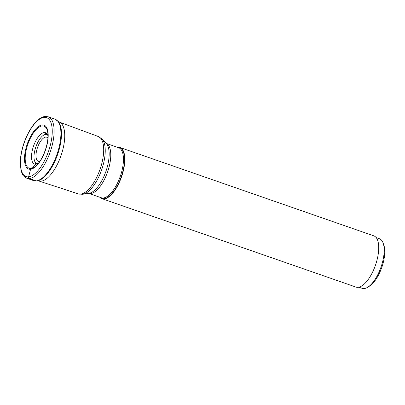 <?xml version="1.0" encoding="UTF-8"?>
<svg xmlns="http://www.w3.org/2000/svg" width="405" height="405" viewBox="0 0 405 405"><rect width="100%" height="100%" fill="white"/><g stroke="black" fill="none" stroke-linecap="round" stroke-linejoin="round"><path stroke-width="0.61" d="M47.967 135.943A16.61 6.86 -70.8 0 0 44.115 132.556A16.61 6.86 -70.8 0 0 32.587 149.161A16.61 6.86 -70.8 0 0 35.868 164.212L31.043 168.465A22.315 9.219 109.2 0 1 26.634 148.245A22.315 9.219 109.2 0 1 42.12 125.93A22.315 9.219 109.2 0 1 47.825 133.215A22.315 9.219 109.2 0 1 47.911 134.202C48.721 143.011 43.497 158.016 37.392 164.42A22.315 9.219 109.2 0 1 36.713 165.139A22.315 9.219 109.2 0 1 31.043 168.465A1.706 1.529 84 0 0 30.572 169.27L28.603 176.828A1.367 1.22 84 0 0 29.443 178.539L36.227 180.903A1.61 1.438 84 0 0 36.977 180.939M36.835 163.99A1.6 1.428 84 0 0 35.868 164.212A16.61 6.86 -70.8 0 0 38.521 163.088M37.599 180.843A32.329 13.355 -70.8 0 0 38.06 180.741A32.329 13.355 -70.8 0 0 57.616 154.518A32.329 13.355 -70.8 0 0 58.568 121.824A32.329 13.355 -70.8 0 0 58.269 121.454M58.614 121.854L59.084 122.016A31.18 12.879 109.2 0 1 59.181 122.052A31.18 12.879 109.2 0 1 61.889 152.974A31.18 12.879 109.2 0 1 41.092 181.177A31.18 12.879 109.2 0 1 38.683 180.939A31.18 12.879 109.2 0 1 38.586 180.908L38.116 180.746M100 197.311A27.12 11.203 -70.8 0 0 102.075 198.708A27.12 11.203 -70.8 0 0 104.257 198.941A27.12 11.203 -70.8 0 0 122.376 174.307A27.12 11.203 -70.8 0 0 119.905 147.481A27.12 11.203 -70.8 0 0 117.718 147.248A27.12 11.203 -70.8 0 0 117.404 147.293M119.905 147.481L373.81 235.857A27.12 11.203 109.2 0 1 376.28 262.683A27.12 11.203 109.2 0 1 358.162 287.317A27.12 11.203 109.2 0 1 355.98 287.084L102.075 198.708M376.164 237.578L379.404 238.707A26.264 10.849 109.2 0 1 383.115 243.025A26.264 10.849 109.2 0 1 382.477 262.283A26.264 10.849 109.2 0 1 367.725 287.241A26.264 10.849 109.2 0 1 364.252 288.547A26.264 10.849 109.2 0 1 362.136 288.325L358.891 287.196M383.115 243.025L383.778 244.868A24.558 10.145 109.2 0 1 383.186 262.875A24.558 10.145 109.2 0 1 369.39 286.208L367.725 287.241M58.568 121.824L55.004 119.151A32.547 13.446 109.2 0 1 57.971 151.338A32.547 13.446 109.2 0 1 36.227 180.903A32.547 13.446 109.2 0 1 33.61 180.625L26.821 178.261A32.547 13.446 -70.8 0 0 29.443 178.539A32.547 13.446 -70.8 0 0 29.454 178.539A32.547 13.446 -70.8 0 0 51.187 148.964A32.547 13.446 -70.8 0 0 48.22 116.787L45.117 116.453C37.7 117.126 28.957 128.744 24.077 142.803C21.637 149.885 20.361 156.538 20.25 162.764L21.05 170.566C22.447 173.801 21.597 175.34 26.821 178.261M44.084 117.404A31.18 12.879 -70.8 0 0 22.447 148.579A31.18 12.879 -70.8 0 0 28.603 176.828A31.18 12.879 -70.8 0 0 50.24 145.653A31.18 12.879 -70.8 0 0 44.084 117.404M42.115 124.963A23.247 9.604 109.2 0 1 46.707 146.023A23.247 9.604 109.2 0 1 30.572 169.27A23.247 9.604 109.2 0 1 25.981 148.205A23.247 9.604 109.2 0 1 42.115 124.963M47.886 138.12A12.763 5.27 -70.8 0 0 45.669 137.098A12.763 5.27 -70.8 0 0 36.814 149.855A12.763 5.27 -70.8 0 0 39.336 161.423A12.763 5.27 -70.8 0 0 39.806 161.332M47.476 134.738A15.42 6.369 -70.8 0 0 45.689 134.344A15.42 6.369 -70.8 0 0 35.184 149.045A15.42 6.369 -70.8 0 0 37.387 163.731M59.181 122.052L98.278 136.505A30.38 12.55 109.2 0 1 100.921 166.637A30.38 12.55 109.2 0 1 80.661 194.117A30.38 12.55 109.2 0 1 78.307 193.889L38.683 180.939M82.564 194.278A29.899 12.352 -70.8 0 0 82.848 194.243A29.899 12.352 -70.8 0 0 101.65 169.847A29.899 12.352 -70.8 0 0 102.06 139.047L98.278 136.505M102.06 139.047L106.297 143.562A26.963 11.137 109.2 0 1 105.928 171.335A26.963 11.137 109.2 0 1 88.973 193.332L82.392 194.304L78.307 193.889M88.7 193.372A26.482 10.94 -70.8 0 0 90.7 193.555A26.482 10.94 -70.8 0 0 108.343 169.665A26.482 10.94 -70.8 0 0 106.105 143.36L118.655 147.724A26.482 10.94 109.2 0 1 121.07 173.917A26.482 10.94 109.2 0 1 103.376 197.969A26.482 10.94 109.2 0 1 101.245 197.741L88.695 193.372M100.273 197.407A26.882 11.102 -70.8 0 0 104.11 198.642A26.882 11.102 -70.8 0 0 122.7 172.009A26.882 11.102 -70.8 0 0 117.683 147.39M55.004 119.151L48.22 116.787M35.139 163.509L36.485 163.979L38.794 162.881M48.058 136.277C48.139 135.224 45.988 132.724 45.583 133.518M33.61 180.625L36.794 180.969L38.06 180.741"/></g></svg>
